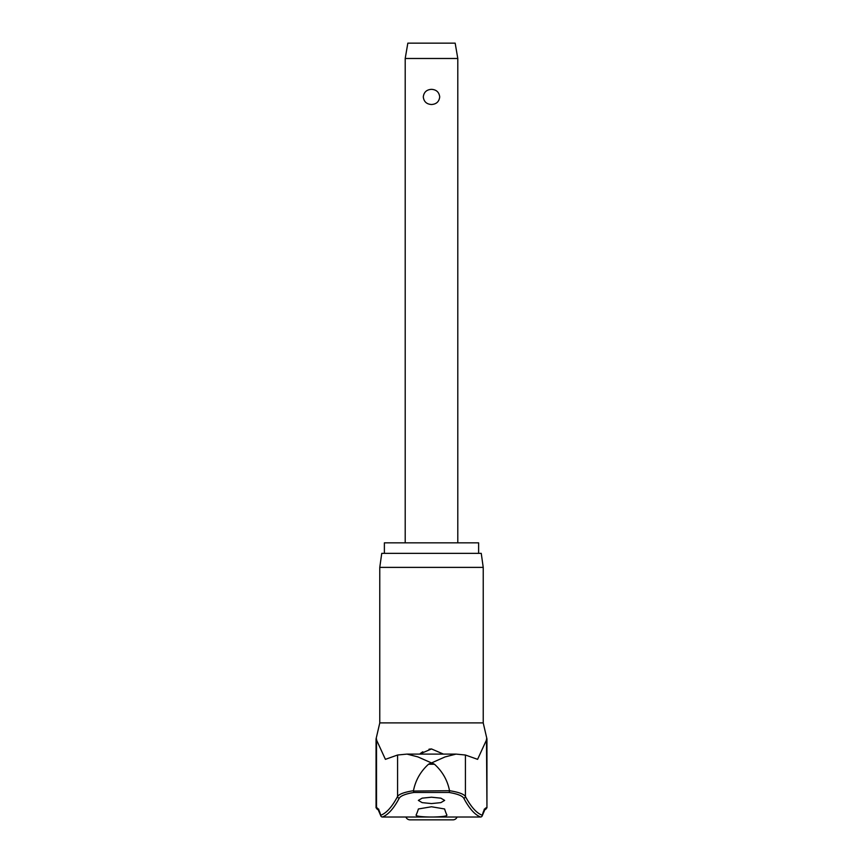 <?xml version="1.0" encoding="UTF-8"?>
<svg xmlns="http://www.w3.org/2000/svg" width="863" height="863" viewBox="0 0 863 863"><rect width="100%" height="100%" fill="white"/><g stroke="black" fill="none" stroke-linecap="round" stroke-linejoin="round"><path stroke-width="1.29" d="M483.215 722.892L486.948 738.955L477.595 759.343L465.427 755.017L456.031 754.1L445.017 756.937L431.64 762.87L434.488 764.24L428.512 764.24L431.36 762.87L417.908 756.905L406.969 754.1L397.573 755.017L385.405 759.343L376.052 738.955L379.785 722.892L483.226 722.892L483.226 567.379L379.774 567.379L381.748 553.356L481.252 553.356L483.226 567.379M482.039 816.15A1.758 1.564 -165.1 0 0 482.244 815.718L482.244 815.718A1.758 1.564 -165.1 0 0 482.288 815.265A1.758 1.737 110 0 1 480.669 817.013L429.407 817.013C420.723 816.786 416.279 816.171 416.052 815.168A689.343 38.296 -90 0 0 418.415 808.965L431.5 806.765L444.585 808.965A689.343 38.296 90 0 0 446.948 815.168C446.754 816.161 442.298 816.776 433.593 817.013M429.407 817.013L382.331 817.013A1.758 1.737 -110 0 1 380.712 815.265A1.758 1.564 165.1 0 0 380.961 816.15M484.866 809.559A1.758 1.737 -90 0 0 486.484 807.811A74.056 9.59 90 0 0 482.288 815.265A685.772 88.835 -90 0 1 465.427 796.484C463.83 794.046 458.533 792.126 449.537 790.713L413.431 791.047L413.938 792.461L449.062 792.461C457.379 793.874 462.288 795.783 463.765 798.189A687.52 89.062 90 0 0 480.669 817.013A1.758 1.37 -90 0 1 480.551 817.013L432.169 817.013M449.537 790.713C447.487 780.303 442.471 771.479 434.488 764.24M384.38 553.356L384.38 542.838L478.62 542.838L478.62 553.356M382.579 817.013A1.758 1.37 -90 0 1 382.331 817.013A687.52 89.062 -90 0 0 399.235 798.189C400.712 795.783 405.621 793.874 413.938 792.461M431.5 803.572L422.147 802.633L418.35 800.4L422.147 798.156L431.5 797.207L440.853 798.156L444.65 800.4L440.853 802.633L431.5 803.572M419.569 754.1L431.5 748.944L429.019 749.192M422.773 751.792L420.378 753.453M431.5 748.944L443.431 754.1M457.077 817.013A4.38 4.38 0 0 1 452.978 819.85L410.022 819.85A4.38 4.38 0 0 1 405.923 817.013M405.2 58.49L407.832 43.15L455.168 43.15L457.8 58.49L405.2 58.49L405.2 542.838M431.5 104.509C426.602 104.186 423.862 101.661 423.291 96.926C423.862 92.19 426.602 89.655 431.5 89.331C436.398 89.655 439.138 92.19 439.709 96.926C439.138 101.661 436.398 104.186 431.5 104.509M449.062 792.461L449.569 791.047M465.427 755.017L465.427 796.484A1.758 1.694 152 0 1 463.765 798.189M413.431 791.047L413.463 790.713C404.467 792.126 399.17 794.046 397.573 796.484A1.758 1.694 28 0 0 399.235 798.189M428.512 764.24C420.529 771.479 415.513 780.303 413.463 790.713M397.573 755.017L397.573 796.484A685.772 88.835 90 0 1 380.712 815.265A74.056 9.59 -90 0 0 376.516 807.811L378.264 809.57L380.756 815.718A1.758 1.758 0 0 0 382.449 817.013L430.831 817.013M378.134 809.559A1.758 1.737 -90 0 1 376.516 807.811L376.516 738.955M484.909 809.537L482.244 815.718L484.736 809.57L486.948 807.811L486.484 738.955M456.031 754.1L406.969 754.1M378.091 809.537L380.756 815.718A1.758 1.758 0 0 0 382.449 817.013M457.8 58.49L457.8 542.838M480.551 817.013A1.758 1.758 0 0 0 482.244 815.718A1.758 1.758 0 0 1 480.551 817.013M484.736 809.57L484.165 809.235M378.264 809.57L378.835 809.235M376.052 807.811L376.052 738.955M379.774 722.892L379.774 567.379M486.948 807.811L486.948 738.955"/></g></svg>
